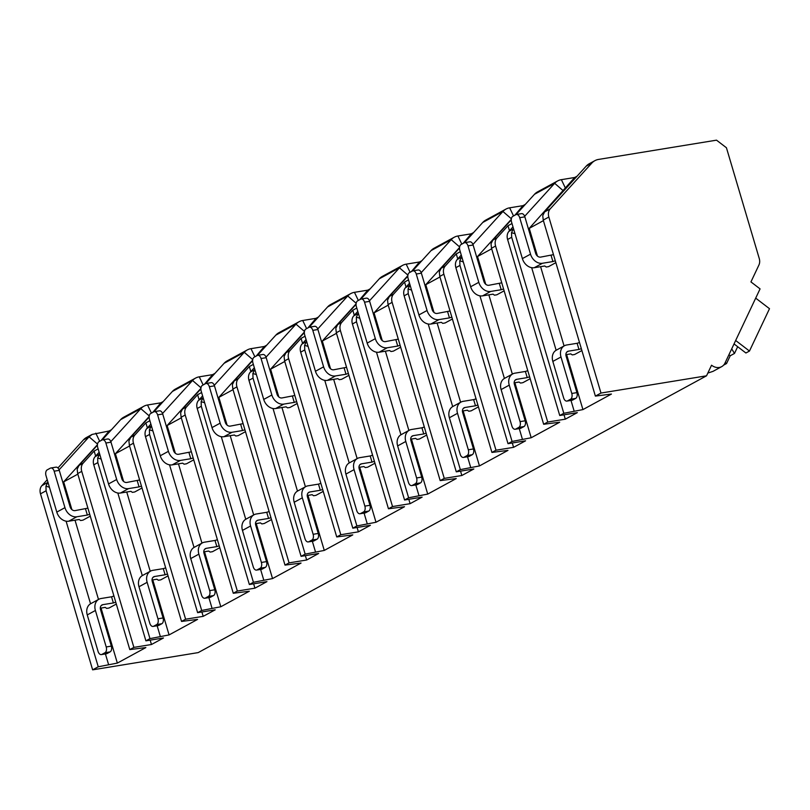 <?xml version="1.0" encoding="UTF-8"?>
<svg xmlns="http://www.w3.org/2000/svg" width="810" height="810" viewBox="0 0 810 810"><rect width="100%" height="100%" fill="white"/><g stroke="black" fill="none" stroke-linecap="round" stroke-linejoin="round"><path stroke-width="1.21" d="M59.089 469.82L89.08 436.813L92.117 434.423L86.518 437.471A18.589 14.529 61.4 0 0 83.481 439.86L57.945 467.957M47.223 479.763L41.867 485.666A9.295 7.26 61.4 0 0 40.5 493.827L92.634 669.84L198.187 652.607L706.533 375.81L711.544 365.219A12.079 9.437 61.4 0 0 721.659 366.657A12.079 9.437 61.4 0 0 725.011 363.022L760.063 288.886L750.941 281.91L758.929 265.012A9.295 7.26 61.4 0 0 759.233 258.451L726.438 147.754L716.516 140.16L598.539 159.428A18.589 14.529 61.4 0 0 594.864 160.684A18.589 14.529 61.4 0 0 591.827 163.073L550.213 208.869A9.295 7.26 61.4 0 0 548.846 217.029L600.979 393.052L706.533 375.81M110.818 441.652L140.819 408.645A18.589 14.529 -118.6 0 1 143.846 406.255A18.589 14.529 -118.6 0 1 147.531 405L160.856 402.823L163.225 401.527M162.557 413.485L192.547 380.477A18.589 14.529 -118.6 0 1 195.575 378.088A18.589 14.529 -118.6 0 1 199.26 376.832L212.584 374.655L214.964 373.359M214.285 385.317L244.276 352.309A18.589 14.529 -118.6 0 1 247.313 349.92A18.589 14.529 -118.6 0 1 250.989 348.664L264.313 346.488L266.692 345.192M266.014 357.149L296.004 324.142A18.589 14.529 -118.6 0 1 299.042 321.752A18.589 14.529 -118.6 0 1 302.717 320.497L316.042 318.32L318.421 317.034M317.743 328.981L347.733 295.974A18.589 14.529 -118.6 0 1 350.77 293.584A18.589 14.529 -118.6 0 1 354.456 292.329L367.781 290.152L370.15 288.866M369.471 300.814L399.472 267.816A18.589 14.529 -118.6 0 1 402.499 265.417A18.589 14.529 -118.6 0 1 406.185 264.161L419.509 261.984L421.878 260.699M421.21 272.646L451.2 239.649A18.589 14.529 -118.6 0 1 454.228 237.249A18.589 14.529 -118.6 0 1 457.913 235.994L471.238 233.827L473.617 232.531M472.939 244.478L502.929 211.481A18.589 14.529 -118.6 0 1 505.966 209.081A18.589 14.529 -118.6 0 1 509.642 207.826L522.966 205.659L525.346 204.363M524.667 216.31L554.658 183.313A18.589 14.529 -118.6 0 1 557.695 180.913A18.589 14.529 -118.6 0 1 561.37 179.668L574.695 177.491L577.074 176.195M92.117 434.423L109.127 430.991L111.496 429.695M143.846 406.255L123.687 417.231A18.589 14.529 61.4 0 0 120.649 419.631L102.202 439.931M594.864 160.684L589.265 163.731A18.589 14.529 61.4 0 0 586.227 166.121L544.614 211.916L542.751 215.652L543.247 220.087L595.38 396.1L611.439 394.055L582.927 409.587L566.625 354.557M557.695 180.913L537.526 191.899A18.589 14.529 61.4 0 0 534.499 194.289L516.041 214.599M505.966 209.081L485.798 220.067A18.589 14.529 61.4 0 0 482.77 222.456L464.312 242.767M454.228 237.249L434.069 248.235A18.589 14.529 61.4 0 0 431.031 250.624L412.584 270.935M402.499 265.417L382.34 276.402A18.589 14.529 61.4 0 0 379.303 278.792L360.855 299.103M350.77 293.584L330.612 304.56A18.589 14.529 61.4 0 0 327.574 306.96L309.116 327.27M299.042 321.752L278.873 332.728A18.589 14.529 61.4 0 0 275.845 335.127L257.388 355.428M247.313 349.92L227.144 360.895A18.589 14.529 61.4 0 0 224.117 363.295L205.659 383.596M195.575 378.088L175.416 389.063A18.589 14.529 61.4 0 0 172.378 391.463L153.93 411.763M707.829 373.076L713.023 371.355L721.659 366.657M734.042 343.926L745.909 352.998L749.473 351.054L735.662 340.494M725.244 362.526L726.56 363.528L723.573 365.158M726.56 363.528L730.225 355.762L734.478 353.454L737.667 346.7M755.689 298.131L769.5 308.691L749.473 351.054M734.478 353.454L731.713 348.826M730.225 355.762L728.909 354.76M733.668 344.706L734.478 344.26M99.144 452.243L95.124 456.668A9.295 7.26 61.4 0 0 93.757 464.829L145.901 640.842L163.478 637.976L151.46 644.517L150.164 640.143M145.901 640.842L149.971 638.624L97.828 462.611L97.676 457.994L99.65 453.944M149.151 417.028L130.764 437.258L128.901 440.994L129.397 445.419L181.541 621.432L197.589 619.397L169.077 634.918L149.971 638.624M181.541 621.432L185.611 619.215L203.189 616.349L215.207 609.808L197.63 612.674L201.7 610.456L149.566 434.443L149.404 429.826L151.379 425.776M200.88 388.861L182.493 409.091L180.64 412.827L181.126 417.251L233.27 593.264L249.318 591.229L220.806 606.751L201.7 610.456M233.27 593.264L237.34 591.047L254.917 588.181L266.935 581.641L249.358 584.506L253.429 582.289L201.295 406.276L201.133 401.669L203.107 397.609M252.609 360.693L234.222 380.923L232.369 384.659L232.865 389.083L284.998 565.107L301.047 563.061L272.535 578.583L253.429 582.289M284.998 565.107L289.069 562.879L306.656 560.014L318.664 553.473L301.087 556.338L305.157 554.121L253.024 378.108L252.862 373.501L254.846 369.441M304.337 332.525L285.96 352.755L284.097 356.491L284.593 360.916L336.727 536.939L352.785 534.894L324.273 550.425L305.157 554.121M336.727 536.939L340.808 534.721L358.384 531.846L370.403 525.305L352.816 528.171L356.896 525.953L304.752 349.94L304.6 345.333L306.575 341.273M356.066 304.358L337.689 324.587L335.826 328.323L336.322 332.748L388.456 508.771L404.514 506.726L376.002 522.258L356.896 525.953M388.456 508.771L392.536 506.554L410.113 503.678L422.132 497.137L404.554 500.003L408.625 497.785L356.481 321.772L356.329 317.166L358.303 313.106M407.805 276.19L389.418 296.419L387.555 300.156L388.051 304.58L440.194 480.603L456.243 478.558L427.731 494.09L408.625 497.785M440.194 480.603L444.265 478.386L461.842 475.51L473.86 468.97L456.283 471.835L460.353 469.618L408.22 293.605L408.058 288.998L410.032 284.948M459.533 248.022L441.146 268.252L439.293 271.988L439.779 276.412L491.923 452.436L507.971 450.39L479.459 465.922L460.353 469.618M491.923 452.436L495.993 450.218L513.57 447.343L525.589 440.802L508.012 443.677L512.082 441.45L459.948 265.437L459.786 260.83L461.761 256.78M511.262 219.854L492.875 240.084L491.022 243.82L491.518 248.245L543.652 424.268L559.7 422.223L531.188 437.754L512.082 441.45M543.652 424.268L547.722 422.05L565.309 419.175L577.317 412.634L559.74 415.51L563.811 413.292L511.677 237.269L511.515 232.662L513.5 228.612M582.927 409.587L563.811 413.292M595.38 396.1L600.979 393.052M92.634 669.84L98.243 666.792L46.099 490.779L45.937 486.162L47.922 482.112M97.413 445.196L79.036 465.426L77.173 469.162L77.669 473.587L129.802 649.6L145.861 647.565L117.349 663.086L98.243 666.792M129.802 649.6L133.883 647.382L151.46 644.517M559.74 415.51L507.607 239.487A9.295 7.26 61.4 0 1 508.964 231.326L512.993 226.901M492.875 240.084L496.955 237.867L508.002 225.717L511.991 223.54M508.012 443.677L455.868 267.654A9.295 7.26 61.4 0 1 457.235 259.494L461.255 255.069M441.146 268.252L445.216 266.034L456.263 253.884L460.262 251.707M456.283 471.835L404.139 295.822A9.295 7.26 61.4 0 1 405.506 287.661L409.526 283.237M389.418 296.419L393.488 294.202L404.534 282.052L408.534 279.875M404.554 500.003L352.411 323.99A9.295 7.26 61.4 0 1 353.778 315.829L357.797 311.404M337.689 324.587L341.759 322.37L352.806 310.22L356.805 308.043M352.816 528.171L300.682 352.158A9.295 7.26 61.4 0 1 302.049 343.997L306.069 339.572M285.96 352.755L290.031 350.538L301.077 338.377L305.066 336.211M301.087 556.338L248.953 380.325A9.295 7.26 61.4 0 1 250.31 372.165L254.34 367.74M234.222 380.923L238.302 378.705L249.348 366.545L253.338 364.378M249.358 584.506L197.215 408.493A9.295 7.26 61.4 0 1 198.582 400.332L202.601 395.908M182.493 409.091L186.563 406.873L197.61 394.713L201.609 392.536M197.63 612.674L145.486 436.661A9.295 7.26 61.4 0 1 146.853 428.5L150.873 424.075M130.764 437.258L134.835 435.041L145.881 422.881L149.88 420.704M79.036 465.426L83.106 463.209L94.152 451.048L98.152 448.872M496.955 237.867A9.295 7.26 61.4 0 0 495.588 246.027L547.722 422.05M445.216 266.034A9.295 7.26 61.4 0 0 443.86 274.195L495.993 450.218M393.488 294.202A9.295 7.26 61.4 0 0 392.121 302.363L444.265 478.386M341.759 322.37A9.295 7.26 61.4 0 0 340.392 330.531L392.536 506.554M290.031 350.538A9.295 7.26 61.4 0 0 288.664 358.698L340.808 534.721M238.302 378.705A9.295 7.26 61.4 0 0 236.935 386.866L289.069 562.879M186.563 406.873A9.295 7.26 61.4 0 0 185.206 415.034L237.34 591.047M134.835 435.041A9.295 7.26 61.4 0 0 133.468 443.202L185.611 619.215M83.106 463.209A9.295 7.26 61.4 0 0 81.739 471.369L133.883 647.382M543.409 220.644L529.244 228.359L574.695 177.491M564.074 345.951L540.594 266.672M537.455 256.102L529.244 228.359L528.495 229.179M565.886 354.679L570.797 353.879L572.245 354.901L574.594 354.517L581.894 350.548M522.379 258.592L530.52 254.158L519.716 217.688A4.647 2.794 -99.3 0 0 516.426 214.488A4.647 2.794 -99.3 0 0 515.869 214.68L512.821 216.341A4.647 2.794 -99.3 0 0 511.576 222.122L522.379 258.592A11.148 8.718 -118.6 0 0 534.286 267.705L544.765 265.994L546.213 267.017L548.562 266.632L555.852 262.663M515.018 233.746L511.515 232.662M574.128 411.024L570.989 400.423M556.136 350.274L531.674 267.675M49.44 487.255L45.937 486.162M108.56 664.524L105.421 653.933M90.558 603.774L66.096 521.184M62.927 482.679L97.443 444.7M109.127 430.991L101.037 440.549M77.831 474.154L63.666 481.869L71.888 509.611M117.349 663.086L101.047 608.067M98.496 599.461L75.016 520.182M100.308 608.188L105.219 607.378L106.677 608.401L109.016 608.026L116.316 604.047M56.801 512.102L64.952 507.657L54.148 471.187A4.647 2.794 -99.3 0 0 50.848 467.988A4.647 2.794 -99.3 0 0 50.301 468.18L47.243 469.851A4.647 2.794 -99.3 0 0 45.998 475.622L56.801 512.102A11.148 8.718 -118.6 0 0 68.718 521.205L79.188 519.494L80.646 520.526L82.984 520.141L90.285 516.162M115.759 602.184L113.37 602.944L111.547 596.798L113.937 596.028M106.211 646.957L95.408 610.487L87.257 614.922L98.061 651.392A4.647 2.794 -99.3 0 0 101.361 654.591A4.647 2.794 -99.3 0 0 101.908 654.399L104.966 652.738A4.647 2.794 -99.3 0 0 106.211 646.957L111.334 646.117L100.531 609.646A4.647 3.635 -118.6 0 1 101.969 604.969A4.647 3.635 -118.6 0 1 102.89 604.655L113.37 602.944M87.257 614.922A11.148 8.718 -118.6 0 1 90.72 603.693L98.861 599.258A11.148 8.718 61.4 0 0 95.408 610.487M101.908 654.399L107.041 653.569A4.647 2.794 80.7 0 1 106.485 653.751L101.361 654.591M111.334 646.117A4.647 2.794 80.7 0 1 110.089 651.898L107.041 653.569M50.848 467.988L55.981 467.157A4.647 2.794 80.7 0 1 59.272 470.357L70.075 506.827A4.647 3.635 -118.6 0 0 75.036 510.624L87.905 508.143M111.547 596.798L101.068 598.509A11.148 8.718 61.4 0 0 98.861 599.258M64.952 507.657A11.148 8.718 61.4 0 0 76.859 516.77L87.338 515.059L85.516 508.913M89.728 514.299L87.338 515.059M565.309 419.175L564.013 414.811M509.49 230.749L508.002 225.717M491.68 248.812L477.515 256.527L511.282 219.358M531.188 437.754L514.897 382.725M512.345 374.119L488.855 294.84M485.727 284.269L477.515 256.527L476.766 257.347M514.158 382.846L519.068 382.047L520.516 383.069L522.865 382.684L530.155 378.716M470.65 286.76L478.791 282.325L467.988 245.855A4.647 2.794 -99.3 0 0 464.697 242.656A4.647 2.794 -99.3 0 0 464.14 242.848L461.092 244.509A4.647 2.794 -99.3 0 0 459.847 250.29L470.65 286.76A11.148 8.718 -118.6 0 0 482.558 295.873L493.037 294.162L494.485 295.184L496.834 294.8L504.124 290.83M522.966 205.659L514.887 215.217M463.29 261.913L459.786 260.83M522.399 439.192L519.261 428.591M504.407 378.442L479.945 295.842M529.608 376.842L527.209 377.612L525.386 371.456L527.786 370.697M520.05 421.615L509.247 385.145L501.106 389.58L511.91 426.06A4.647 2.794 -99.3 0 0 515.2 429.259A4.647 2.794 -99.3 0 0 515.757 429.067L518.815 427.397A4.647 2.794 -99.3 0 0 520.05 421.615L525.184 420.785L514.38 384.315A4.647 3.635 -118.6 0 1 515.818 379.637A4.647 3.635 -118.6 0 1 516.74 379.323L527.209 377.612M501.106 389.58A11.148 8.718 -118.6 0 1 504.559 378.351L512.71 373.916A11.148 8.718 61.4 0 0 509.247 385.145M515.757 429.067L520.881 428.227A4.647 2.794 80.7 0 1 520.334 428.419L515.2 429.259M525.184 420.785A4.647 2.794 80.7 0 1 523.938 426.566L520.881 428.227M464.697 242.656L469.82 241.815A4.647 2.794 80.7 0 1 473.121 245.015L483.924 281.485A4.647 3.635 -118.6 0 0 488.886 285.282L501.755 282.811M525.386 371.456L514.917 373.167A11.148 8.718 61.4 0 0 512.71 373.916M478.791 282.325A11.148 8.718 61.4 0 0 490.708 291.438L501.177 289.727L499.355 283.571M503.577 288.957L501.177 289.727M513.57 447.343L512.284 442.979M457.761 258.916L456.263 253.884M439.951 276.979L425.776 284.695L459.553 247.526M479.459 465.922L463.158 410.893M460.617 402.286L437.127 323.008M433.998 312.437L425.776 284.695L425.037 285.515M462.419 411.014L467.34 410.214L468.787 411.237L471.136 410.852L478.426 406.883M418.912 314.928L427.062 310.493L416.259 274.023A4.647 2.794 -99.3 0 0 412.968 270.824A4.647 2.794 -99.3 0 0 412.411 271.016L409.354 272.676A4.647 2.794 -99.3 0 0 408.108 278.458L418.912 314.928A11.148 8.718 -118.6 0 0 430.829 324.041L441.308 322.329L442.756 323.352L445.095 322.967L452.395 318.998M471.238 233.827L463.158 243.385M411.561 290.081L408.058 288.998M470.671 467.35L467.532 456.759M452.679 406.61L428.207 324.01M477.87 405.01L475.48 405.78L473.658 399.624L476.057 398.854M468.322 449.783L457.518 413.313L449.378 417.747L460.181 454.228A4.647 2.794 -99.3 0 0 463.472 457.427A4.647 2.794 -99.3 0 0 464.029 457.235L467.076 455.564A4.647 2.794 -99.3 0 0 468.322 449.783L473.455 448.953L462.652 412.482A4.647 3.635 -118.6 0 1 464.089 407.794A4.647 3.635 -118.6 0 1 465.011 407.491L475.48 405.78M449.378 417.747A11.148 8.718 -118.6 0 1 452.83 406.519L460.981 402.084A11.148 8.718 61.4 0 0 457.518 413.313M464.029 457.235L469.152 456.394A4.647 2.794 80.7 0 1 468.595 456.587L463.472 457.427M473.455 448.953A4.647 2.794 80.7 0 1 472.21 454.734L469.152 456.394M412.968 270.824L418.092 269.983A4.647 2.794 80.7 0 1 421.382 273.183L432.186 309.653A4.647 3.635 -118.6 0 0 437.157 313.45L450.016 310.979M473.658 399.624L463.188 401.335A11.148 8.718 61.4 0 0 460.981 402.084M427.062 310.493A11.148 8.718 61.4 0 0 438.979 319.606L449.449 317.895L447.626 311.739M451.838 317.125L449.449 317.895M461.842 475.51L460.546 471.147M406.033 287.084L404.534 282.052M388.223 305.147L374.048 312.863L407.825 275.694M427.731 494.09L411.429 439.06M408.878 430.454L385.398 351.175M382.269 340.605L374.048 312.863L373.309 313.683M410.69 439.182L415.601 438.382L417.059 439.405L419.398 439.02L426.698 435.051M367.183 343.096L375.334 338.661L364.53 302.191A4.647 2.794 -99.3 0 0 361.23 298.991A4.647 2.794 -99.3 0 0 360.683 299.184L357.625 300.844A4.647 2.794 -99.3 0 0 356.38 306.625L367.183 343.096A11.148 8.718 -118.6 0 0 379.1 352.208L389.569 350.497L391.027 351.52L393.366 351.135L400.666 347.166M419.509 261.984L411.429 271.552M359.822 318.249L356.329 317.166M418.942 495.517L415.803 484.927M400.95 434.778L376.478 352.178M426.141 433.178L423.751 433.947L421.929 427.791L424.318 427.022M416.593 477.951L405.79 441.48L397.639 445.915L408.442 482.385A4.647 2.794 -99.3 0 0 411.743 485.585A4.647 2.794 -99.3 0 0 412.29 485.403L415.348 483.732A4.647 2.794 -99.3 0 0 416.593 477.951L421.716 477.12L410.913 440.65A4.647 3.635 -118.6 0 1 412.361 435.962A4.647 3.635 -118.6 0 1 413.282 435.648L423.751 433.947M397.639 445.915A11.148 8.718 -118.6 0 1 401.102 434.686L409.242 430.252A11.148 8.718 61.4 0 0 405.79 441.48M412.29 485.403L417.423 484.562A4.647 2.794 80.7 0 1 416.867 484.755L411.743 485.585M421.716 477.12A4.647 2.794 80.7 0 1 420.481 482.902L417.423 484.562M361.23 298.991L366.363 298.151A4.647 2.794 80.7 0 1 369.654 301.35L380.457 337.821A4.647 3.635 -118.6 0 0 385.418 341.617L398.287 339.147M421.929 427.791L411.46 429.502A11.148 8.718 61.4 0 0 409.242 430.252M375.334 338.661A11.148 8.718 61.4 0 0 387.241 347.774L397.72 346.062L395.898 339.906M400.11 345.293L397.72 346.062M410.113 503.678L408.817 499.314M354.294 315.252L352.806 310.22M336.484 333.315L322.319 341.03L356.096 303.861M376.002 522.258L359.701 467.228M357.149 458.622L333.669 379.343M330.541 368.773L322.319 341.03L321.58 341.84M358.962 467.35L363.872 466.55L365.33 467.572L367.669 467.188L374.969 463.219M315.454 371.263L323.605 366.829L312.802 330.358A4.647 2.794 -99.3 0 0 309.501 327.159A4.647 2.794 -99.3 0 0 308.954 327.351L305.897 329.012A4.647 2.794 -99.3 0 0 304.651 334.793L315.454 371.263A11.148 8.718 -118.6 0 0 327.372 380.376L337.841 378.665L339.299 379.688L341.638 379.303L348.938 375.334M367.781 290.152L359.691 299.72M308.094 346.417L304.6 345.333M367.214 523.685L364.075 513.094M349.211 462.945L324.749 380.346M374.412 461.346L372.023 462.105L370.2 455.959L372.59 455.19M364.865 506.118L354.061 469.648L345.91 474.083L356.714 510.553A4.647 2.794 -99.3 0 0 360.015 513.753A4.647 2.794 -99.3 0 0 360.561 513.56L363.619 511.9A4.647 2.794 -99.3 0 0 364.865 506.118L369.988 505.288L359.184 468.808A4.647 3.635 -118.6 0 1 360.622 464.13A4.647 3.635 -118.6 0 1 361.543 463.816L372.023 462.105M345.91 474.083A11.148 8.718 -118.6 0 1 349.373 462.854L357.514 458.419A11.148 8.718 61.4 0 0 354.061 469.648M360.561 513.56L365.695 512.73A4.647 2.794 80.7 0 1 365.138 512.922L360.015 513.753M369.988 505.288A4.647 2.794 80.7 0 1 368.742 511.069L365.695 512.73M309.501 327.159L314.634 326.319A4.647 2.794 80.7 0 1 317.925 329.518L328.728 365.988A4.647 3.635 -118.6 0 0 333.69 369.785L346.558 367.315M370.2 455.959L359.721 457.67A11.148 8.718 61.4 0 0 357.514 458.419M323.605 366.829A11.148 8.718 61.4 0 0 335.512 375.941L345.992 374.23L344.169 368.074M348.381 373.461L345.992 374.23M358.384 531.846L357.089 527.472M302.565 343.42L301.077 338.377M284.755 361.483L270.591 369.198L304.368 332.029M324.273 550.425L307.972 495.396M305.421 486.79L281.941 407.511M278.802 396.94L270.591 369.198L269.841 370.008M307.233 495.517L312.144 494.707L313.591 495.74L315.94 495.356L323.241 491.376M263.726 399.431L271.866 394.996L261.063 358.526A4.647 2.794 -99.3 0 0 257.772 355.327A4.647 2.794 -99.3 0 0 257.215 355.509L254.168 357.18A4.647 2.794 -99.3 0 0 252.923 362.961L263.726 399.431A11.148 8.718 -118.6 0 0 275.633 408.544L286.112 406.833L287.56 407.855L289.909 407.47L297.199 403.501M316.042 318.32L307.962 327.888M256.365 374.584L252.862 373.501M315.475 551.853L312.336 541.262M297.483 491.113L273.021 408.513M322.684 489.513L320.294 490.273L318.472 484.127L320.861 483.357M313.136 534.286L302.332 497.816L294.182 502.251L304.985 538.721A4.647 2.794 -99.3 0 0 308.276 541.92A4.647 2.794 -99.3 0 0 308.833 541.728L311.891 540.067A4.647 2.794 -99.3 0 0 313.136 534.286L318.259 533.456L307.456 496.975A4.647 3.635 -118.6 0 1 308.893 492.298A4.647 3.635 -118.6 0 1 309.815 491.984L320.294 490.273M294.182 502.251A11.148 8.718 -118.6 0 1 297.634 491.022L305.785 486.587A11.148 8.718 61.4 0 0 302.332 497.816M308.833 541.728L313.956 540.898A4.647 2.794 80.7 0 1 313.409 541.09L308.276 541.92M318.259 533.456A4.647 2.794 80.7 0 1 317.014 539.227L313.956 540.898M257.772 355.327L262.896 354.486A4.647 2.794 80.7 0 1 266.196 357.686L277 394.156A4.647 3.635 -118.6 0 0 281.961 397.953L294.83 395.472M318.472 484.127L307.992 485.838A11.148 8.718 61.4 0 0 305.785 486.587M271.866 394.996A11.148 8.718 61.4 0 0 283.783 404.109L294.263 402.398L292.44 396.242M296.652 401.628L294.263 402.398M306.656 560.014L305.36 555.64M250.837 371.587L249.348 366.545M233.027 389.65L218.852 397.366L252.629 360.197M272.535 578.583L256.233 523.564M253.692 514.957L230.202 435.679M227.073 425.108L218.852 397.366L218.113 398.176M255.504 523.685L260.415 522.875L261.863 523.908L264.212 523.523L271.502 519.544M211.997 427.599L220.138 423.164L209.334 386.694A4.647 2.794 -99.3 0 0 206.044 383.494A4.647 2.794 -99.3 0 0 205.487 383.677L202.439 385.347A4.647 2.794 -99.3 0 0 201.194 391.129L211.997 427.599A11.148 8.718 -118.6 0 0 223.904 436.712L234.384 435L235.831 436.023L238.18 435.638L245.47 431.669M264.313 346.488L256.233 356.046M204.636 402.752L201.133 401.669M263.746 580.021L260.607 569.43M245.754 519.281L221.292 436.681M270.955 517.681L268.555 518.44L266.733 512.295L269.133 511.525M261.397 562.454L250.594 525.984L242.453 530.418L253.257 566.889A4.647 2.794 -99.3 0 0 256.547 570.088A4.647 2.794 -99.3 0 0 257.104 569.896L260.162 568.235A4.647 2.794 -99.3 0 0 261.397 562.454L266.531 561.613L255.727 525.143A4.647 3.635 -118.6 0 1 257.165 520.465A4.647 3.635 -118.6 0 1 258.086 520.152L268.555 518.44M242.453 530.418A11.148 8.718 -118.6 0 1 245.906 519.19L254.056 514.755A11.148 8.718 61.4 0 0 250.594 525.984M257.104 569.896L262.227 569.065A4.647 2.794 80.7 0 1 261.681 569.258L256.547 570.088M266.531 561.613A4.647 2.794 80.7 0 1 265.285 567.395L262.227 569.065M206.044 383.494L211.167 382.654A4.647 2.794 80.7 0 1 214.468 385.854L225.271 422.324A4.647 3.635 -118.6 0 0 230.232 426.121L243.101 423.64M266.733 512.295L256.264 514.006A11.148 8.718 61.4 0 0 254.056 514.755M220.138 423.164A11.148 8.718 61.4 0 0 232.055 432.267L242.524 430.555L240.702 424.41M244.924 429.796L242.524 430.555M254.917 588.181L253.631 583.808M199.108 399.755L197.61 394.713M181.298 417.818L167.123 425.533L200.9 388.365M220.806 606.751L204.505 551.731M201.953 543.125L178.473 463.846M175.345 453.276L167.123 425.533L166.384 426.343M203.766 551.853L208.686 551.043L210.134 552.076L212.473 551.691L219.773 547.712M160.258 455.767L168.409 451.332L157.606 414.852A4.647 2.794 -99.3 0 0 154.315 411.652A4.647 2.794 -99.3 0 0 153.758 411.844L150.701 413.515A4.647 2.794 -99.3 0 0 149.455 419.296L160.258 455.767A11.148 8.718 -118.6 0 0 172.176 464.869L182.655 463.168L184.103 464.191L186.442 463.806L193.742 459.837M212.584 374.655L204.505 384.213M152.908 430.92L149.404 429.826M212.017 608.188L208.879 597.598M194.025 547.449L169.553 464.849M219.216 545.849L216.827 546.608L215.004 540.462L217.404 539.693M209.668 590.622L198.865 554.151L190.725 558.586L201.528 595.056A4.647 2.794 -99.3 0 0 204.819 598.256A4.647 2.794 -99.3 0 0 205.375 598.063L208.423 596.403A4.647 2.794 -99.3 0 0 209.668 590.622L214.802 589.781L203.998 553.311A4.647 3.635 -118.6 0 1 205.436 548.633A4.647 3.635 -118.6 0 1 206.358 548.319L216.827 546.608M190.725 558.586A11.148 8.718 -118.6 0 1 194.177 547.357L202.328 542.923A11.148 8.718 61.4 0 0 198.865 554.151M205.375 598.063L210.499 597.233A4.647 2.794 80.7 0 1 209.942 597.426L204.819 598.256M214.802 589.781A4.647 2.794 80.7 0 1 213.556 595.563L210.499 597.233M154.315 411.652L159.438 410.822A4.647 2.794 80.7 0 1 162.729 414.021L173.532 450.492A4.647 3.635 -118.6 0 0 178.504 454.288L191.362 451.808M215.004 540.462L204.535 542.173A11.148 8.718 61.4 0 0 202.328 542.923M168.409 451.332A11.148 8.718 61.4 0 0 180.326 460.434L190.795 458.723L188.973 452.577M193.185 457.964L190.795 458.723M203.189 616.349L201.892 611.975M147.38 427.923L145.881 422.881M129.57 445.986L115.395 453.701L149.172 416.532M169.077 634.918L152.776 579.899M150.225 571.293L126.745 492.014M123.616 481.444L115.395 453.701L114.655 454.511M152.037 580.021L156.948 579.211L158.406 580.244L160.744 579.859L168.045 575.88M108.53 483.934L116.68 479.5L105.877 443.019A4.647 2.794 -99.3 0 0 102.576 439.82A4.647 2.794 -99.3 0 0 102.03 440.012L98.972 441.683A4.647 2.794 -99.3 0 0 97.726 447.464L108.53 483.934A11.148 8.718 -118.6 0 0 120.447 493.037L130.916 491.326L132.374 492.358L134.713 491.974L142.013 487.995M160.856 402.823L152.776 412.381M101.169 459.088L97.676 457.994M160.289 636.356L157.15 625.765M142.297 575.616L117.825 493.017M167.488 574.017L165.098 574.776L163.276 568.63L165.665 567.861M157.94 618.789L147.136 582.319L138.986 586.754L149.789 623.224A4.647 2.794 -99.3 0 0 153.09 626.424A4.647 2.794 -99.3 0 0 153.637 626.231L156.694 624.571A4.647 2.794 -99.3 0 0 157.94 618.789L163.063 617.949L152.26 581.479A4.647 3.635 -118.6 0 1 153.708 576.801A4.647 3.635 -118.6 0 1 154.629 576.487L165.098 574.776M138.986 586.754A11.148 8.718 -118.6 0 1 142.449 575.525L150.589 571.09A11.148 8.718 61.4 0 0 147.136 582.319M153.637 626.231L158.77 625.401A4.647 2.794 80.7 0 1 158.213 625.583L153.09 626.424M163.063 617.949A4.647 2.794 80.7 0 1 161.828 623.73L158.77 625.401M102.576 439.82L107.71 438.99A4.647 2.794 80.7 0 1 111 442.189L121.804 478.659A4.647 3.635 -118.6 0 0 126.765 482.456L139.634 479.976M163.276 568.63L152.806 570.341A11.148 8.718 61.4 0 0 150.589 571.09M116.68 479.5A11.148 8.718 61.4 0 0 128.588 488.602L139.067 486.891L137.244 480.745M141.456 486.132L139.067 486.891M95.641 456.091L94.152 451.048M581.337 348.675L578.947 349.444L577.125 343.288L579.514 342.529M571.789 393.457L560.986 356.977L552.835 361.422L563.638 397.892A4.647 2.794 -99.3 0 0 566.929 401.092A4.647 2.794 -99.3 0 0 567.486 400.899L570.544 399.229A4.647 2.794 -99.3 0 0 571.789 393.457L576.912 392.617L566.109 356.147A4.647 3.635 -118.6 0 1 567.547 351.469A4.647 3.635 -118.6 0 1 568.468 351.155L578.947 349.444M552.835 361.422A11.148 8.718 -118.6 0 1 556.288 350.183L564.438 345.748A11.148 8.718 61.4 0 0 560.986 356.977M567.486 400.899L572.609 400.059A4.647 2.794 80.7 0 1 572.062 400.251L566.929 401.092M576.912 392.617A4.647 2.794 80.7 0 1 575.667 398.399L572.609 400.059M516.426 214.488L521.549 213.648A4.647 2.794 80.7 0 1 524.85 216.847L535.653 253.317A4.647 3.635 -118.6 0 0 540.614 257.114L553.483 254.644M577.125 343.288L566.646 344.999A11.148 8.718 61.4 0 0 564.438 345.748M530.52 254.158A11.148 8.718 61.4 0 0 542.437 263.27L552.916 261.559L551.094 255.403M555.306 260.79L552.916 261.559M586.227 166.121L591.827 163.073M534.499 194.289L554.658 183.313L563.355 190.826M482.77 222.456L502.929 211.481L511.363 218.771M431.031 250.624L451.2 239.649L459.634 246.939M379.303 278.792L399.472 267.816L407.906 275.106M327.574 306.96L347.733 295.974L356.177 303.274M275.845 335.127L296.004 324.142L304.449 331.432M224.117 363.295L244.276 352.309L252.71 359.6M172.378 391.463L192.547 380.477L200.981 387.767M120.649 419.631L140.819 408.645L149.253 415.935M83.481 439.86L89.08 436.813L97.524 444.103M544.614 211.916L550.213 208.869M41.867 485.666L47.466 482.618M508.964 231.326L513.044 229.108M457.235 259.494L461.305 257.276M405.506 287.661L409.576 285.444M353.778 315.829L357.848 313.612M302.049 343.997L306.119 341.779M250.31 372.165L254.391 369.947M198.582 400.332L202.652 398.115M146.853 428.5L150.923 426.283M95.124 456.668L99.195 454.45M543.247 220.087L548.846 217.029M40.5 493.827L46.099 490.779M507.607 239.487L511.677 237.269M491.518 248.245L495.588 246.027M455.868 267.654L459.948 265.437M439.779 276.412L443.86 274.195M404.139 295.822L408.22 293.605M388.051 304.58L392.121 302.363M352.411 323.99L356.481 321.772M336.322 332.748L340.392 330.531M300.682 352.158L304.752 349.94M284.593 360.916L288.664 358.698M248.953 380.325L253.024 378.108M232.865 389.083L236.935 386.866M197.215 408.493L201.295 406.276M181.126 417.251L185.206 415.034M145.486 436.661L149.566 434.443M129.397 445.419L133.468 443.202M93.757 464.829L97.828 462.611M77.669 473.587L81.739 471.369M95.803 433.168L99.691 441.288M101.209 605.576L102.89 604.655M104.966 652.738L110.089 651.898M54.148 471.187L59.272 470.357M68.718 521.205L76.859 516.77M509.642 207.826L513.54 215.946M515.059 380.234L516.74 379.323M518.815 427.397L523.938 426.566M467.988 245.855L473.121 245.015M482.558 295.873L490.708 291.438M457.913 235.994L461.811 244.114M463.33 408.402L465.011 407.491M467.076 455.564L472.21 454.734M416.259 274.023L421.382 273.183M430.829 324.041L438.979 319.606M406.185 264.161L410.083 272.281M411.591 436.57L413.282 435.648M415.348 483.732L420.481 482.902M364.53 302.191L369.654 301.35M379.1 352.208L387.241 347.774M354.456 292.329L358.344 300.449M359.863 464.737L361.543 463.816M363.619 511.9L368.742 511.069M312.802 330.358L317.925 329.518M327.372 380.376L335.512 375.941M302.717 320.497L306.615 328.617M308.134 492.905L309.815 491.984M311.891 540.067L317.014 539.227M261.063 358.526L266.196 357.686M275.633 408.544L283.783 404.109M250.989 348.664L254.887 356.785M256.406 521.073L258.086 520.152M260.162 568.235L265.285 567.395M209.334 386.694L214.468 385.854M223.904 436.712L232.055 432.267M199.26 376.832L203.158 384.952M204.677 549.241L206.358 548.319M208.423 596.403L213.556 595.563M157.606 414.852L162.729 414.021M172.176 464.869L180.326 460.434M147.531 405L151.429 413.12M152.938 577.409L154.629 576.487M156.694 624.571L161.828 623.73M105.877 443.019L111 442.189M120.447 493.037L128.588 488.602M561.37 179.668L565.532 188.335M566.787 352.067L568.468 351.155M570.544 399.229L575.667 398.399M519.716 217.688L524.85 216.847M534.286 267.705L542.437 263.27"/></g></svg>
